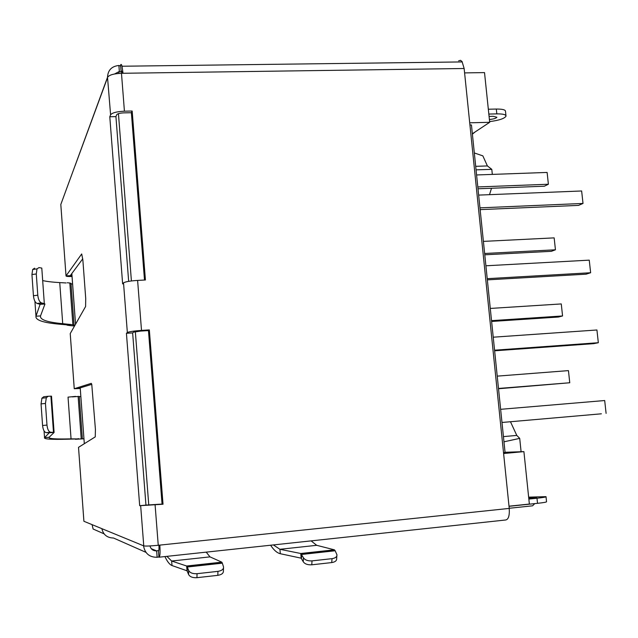 <?xml version="1.0" encoding="UTF-8"?>
<svg xmlns="http://www.w3.org/2000/svg" width="638" height="638" viewBox="0 0 638 638"><rect width="100%" height="100%" fill="white"/><g stroke="black" fill="none" stroke-linecap="round" stroke-linejoin="round"><path stroke-width="0.96" d="M74.51 326.042L69.646 325.524M67.245 282.754L69.829 282.993L72.884 324.766L62.715 323.673L59.741 282.594L66.081 282.961M74.04 324.981L70.993 283.392L69.829 282.993M72.588 284.062L71.033 283.878M74.813 325.508L72.884 324.766M70.3 324.63L67.046 325.149L70.284 324.351M69.638 325.539L67.046 325.149M67.03 324.87L59.454 324.192C43.057 322.724 35.234 320.069 35.967 316.201L40.122 304.302L44.947 304.031L40.529 315.93L35.967 316.201L34.915 301.28M59.741 282.594C52.26 282.163 46.574 281.486 42.674 280.568M59.454 324.192L62.715 323.673C47.132 322.238 39.739 319.654 40.529 315.93M34.643 268.167L32.674 269.475L31.94 274.539L33.431 295.745C33.918 300.019 35.154 302.587 37.14 303.457L40.122 304.302M39.995 304.143L44.317 303.6L44.947 304.031M38.974 267.593L41.789 268.072L44.317 303.6L41.486 302.914C39.508 302.037 38.28 299.469 37.786 295.195L36.286 273.965L37.012 268.893L38.974 267.593M82.765 258.797L70.252 275.672L66.033 275.895L81.704 253.948L82.86 259.961L85.715 298.44L85.596 306.519L70.22 333.594L74.239 388.733L91.29 383.342L91.76 384.347L78.506 388.414L74.255 388.733L80.244 388.486M80.228 388.295L78.498 388.422M91.76 384.347L95.421 429.35L95.261 436.87L78.514 447.342L83.897 521.222M71.99 275.895L70.252 275.672M72.038 276.485C68.075 276.621 66.073 276.429 66.017 275.919L60.825 204.694M83.929 438.792L75.348 439.279L83.929 438.713M82.366 438.737L79.272 396.421L72.261 396.876M80.835 396.581L79.279 396.605M54.094 432.468L49.11 432.755L54.094 432.468L49.126 437.261C48.161 438.729 55.466 439.263 71.057 438.864L78.641 438.952M78.618 438.665L75.348 439.279M75.531 396.397L68.035 397.123L71.057 438.864L67.748 439.199C51.367 439.646 43.631 439.127 44.54 437.644L44.062 430.897M75.324 438.992L67.748 439.199M49.238 432.835L44.54 437.644L49.126 437.261M41.781 398.519L42.012 398.048M47.938 396.302L43.735 396.732L41.933 398.192L41.055 403.902L42.579 425.506C43.073 429.813 44.301 432.197 46.279 432.668L49.11 432.755M54.094 432.42L51.511 396.166L50.912 396.166L53.488 432.341L50.665 432.253C48.703 431.782 47.475 429.39 46.981 425.083L42.579 425.506M41.055 403.902L45.45 403.455L46.319 397.745L48.113 396.286L50.912 396.166M45.45 403.455L46.981 425.083M172.005 565.547L187.038 570.795L186.655 566.01L171.654 561.025L172.005 565.547C169.676 564.662 167.316 561.663 164.931 556.567M221.88 563.067L221.801 562.158L209.998 556.87L171.654 561.025L166.901 556.36M209.998 556.87L206.202 552.141M187.038 570.795L188.585 574.487C189.901 576.848 192.692 577.916 196.951 577.677L217.821 575.34C221.649 574.71 223.515 573.235 223.412 570.922L223.499 568.003M187.261 566.871L222.295 563.019L221.801 562.158L186.655 566.01L187.317 567.007L187.245 570.978M222.295 563.019L223.531 566.959C223.643 569.263 221.777 570.731 217.933 571.361L217.821 575.34M196.951 577.677L197.03 573.69C192.772 573.921 189.98 572.86 188.657 570.508L187.317 567.007L222.343 563.163M197.03 573.69L217.933 571.361M280.313 553.72L301.184 558.178L300.777 553.505L279.93 549.294L280.313 553.72C277.059 552.955 273.83 550.123 270.608 545.227M301.184 558.178L303.225 561.727C304.82 564 307.675 565.029 311.775 564.805L312.03 560.882C307.923 561.105 305.068 560.076 303.465 557.811L300.777 553.505L334.392 549.82L316.695 545.315L279.93 549.294L273.391 544.924M316.695 545.315L311.105 540.88M311.775 564.805L331.736 562.572C335.141 562.022 336.784 560.714 336.649 558.641L336.848 555.921M334.392 549.82L335.173 550.769L301.678 554.446L301.439 558.354M312.03 560.882L332.015 558.657C335.428 558.114 337.071 556.815 336.936 554.741L335.173 550.769M115.925 116.618L116.77 114.673C117.575 113.66 119.88 113.062 123.668 112.878L131.38 112.711L132.17 111.028L145.424 279.986L137.609 280.409C129.905 280.927 125.207 281.757 123.525 282.873L122.64 283.918L109.792 116.754L115.925 116.618L128.661 281.35M132.64 332.9L145.95 505.097L139.682 505.703L126.428 333.299L132.64 332.9L133.589 332.135L140.655 331.074L148.463 330.58L149.34 329.91L163.025 504.227L162.06 504.068L148.463 330.58M145.95 505.097L162.06 504.068M114.601 73.976L119.354 71.456L121.93 72.301M158.766 550.458L156.637 550.881C153.168 550.961 150.943 549.318 149.962 545.953M109.792 116.754L110.597 114.808L107.519 77.286C107.878 70.18 111.666 66.24 118.891 65.483L120.686 66.081M118.891 65.483L119.354 71.456L118.58 73.442M158.926 556.918L157.139 557.277C149.436 557.325 144.906 553.497 143.534 545.801L143.757 545.889C145.584 546.248 150.409 546.04 158.248 545.275L159.835 545.107C160.329 552.907 160.034 556.942 158.942 557.213L158.447 550.809C158.958 550.698 159.117 548.832 158.918 545.203M151.254 548.672L156.637 550.881L157.139 557.277M78.522 447.334L83.913 521.286L101.873 528.671C103.252 534.74 107.128 537.858 113.508 538.017L145.935 552.333M107.519 77.286L60.825 204.439M488.828 114.058L496.827 113.875C502.943 113.819 506.006 114.593 506.014 116.172C504.538 118.564 499.075 120.375 489.609 121.603M488.325 109.226L496.316 109.05C502.441 109.002 505.503 109.784 505.511 111.395L505.958 115.669M489.394 119.513C493.637 119.075 496.133 118.317 496.89 117.24L493.174 116.315L489.075 116.411M92.095 524.651L93.1 529.006L104.09 533.854M528.647 497.146L546.016 496.651C546.224 497.034 543.217 497.56 536.989 498.23L528.846 499.075M546.032 496.779L546.551 501.691C546.758 502.106 543.751 502.648 537.523 503.326L509.02 506.309M528.782 498.469L536.606 497.401L528.703 497.68M457.845 525.13L430.794 528.033M163.025 504.227L139.682 505.703M126.428 333.299L127.345 332.526C129.051 331.68 133.773 330.97 141.508 330.404L149.34 329.91M110.597 114.808C112.192 112.767 116.802 111.562 124.426 111.195L132.17 111.028M107.702 77.166C109.273 74.925 113.867 73.633 121.475 73.298L124.426 111.195M159.835 545.107L509.236 508.414L464.145 68.505L121.475 73.298M144.499 280.042L131.38 112.711M121.643 71.169L121.068 70.977L121.778 71.6L122.081 73.29M464.145 68.505L462.056 61.575L460.532 60.323L458.658 60.801M123.022 73.274L122.025 66.232C121.515 64.35 121.045 63.936 120.606 64.988L121.068 70.977L121.563 70.97M509.236 508.414C509.674 515.687 508.454 519.547 505.575 520.002L159.229 557.181M148.782 505.264L135.336 331.656M131.404 280.951L118.445 113.644M503.613 453.522L523.91 451.624L529.365 504.06L509.012 506.189M464.592 72.899L484.521 72.604L489.689 122.305L469.712 122.807M489.689 122.305L472.359 133.773M505.041 452.286L523.91 451.624M510.472 421.734L516.78 435.411L519.707 438.37L503.964 441.815M481.1 209.583L480.183 210.046M491.507 188.25L489.505 194.67M475.071 131.978L472.399 134.155M521.094 451.72L519.707 438.37M474.329 152.953L482.854 155.871L487.4 165.936L491.802 169.349L492.321 174.397M491.802 169.349L476.06 169.852M469.935 124.992L471.45 124.952L505.065 452.494L503.518 452.637M493.23 337.191L596.929 329.99L598.332 342.718L593.691 343.651L494.633 350.812M494.57 350.198L598.332 342.718M483.405 241.387L554.159 237.878L555.443 249.793L484.641 253.485M555.443 249.793L551.36 251.316L484.776 254.809M476.586 174.964L547.117 172.435L548.385 184.238L477.814 186.95M548.385 184.238L544.374 186.208L478.006 188.776M497.225 376.133L568.45 370.614L569.758 382.76L498.525 388.741M498.493 388.462L569.758 382.76M485.909 265.791L589.249 260.144L590.636 272.745L586.075 274.18L487.352 279.867M487.225 278.67L590.636 272.745M601.387 413.807L501.986 422.476L601.387 413.807M500.631 409.317L604.688 400.536L606.1 413.384M490.279 308.441L561.273 303.935L562.564 315.962L558.417 317.038L491.619 321.456M491.539 320.651L562.564 315.962M478.652 195.1L581.641 190.977L583.012 203.45L578.53 205.388L480.143 209.623M479.959 207.852L583.012 203.45M31.94 274.539L36.286 273.965M33.431 295.745L37.786 295.195M37.14 303.457L41.486 302.914M70.236 333.57L74.255 388.733M78.115 396.342L81.217 438.785M46.279 432.668L50.665 432.253M188.585 574.487L188.657 570.508M303.225 561.727L303.465 557.811M332.015 558.657L331.736 562.572M101.873 528.671L143.534 545.801M107.535 77.621L75.156 165.513M496.316 109.05L496.827 113.875M537.523 503.326L536.989 498.23M509.22 508.271L532.586 505.814L534.732 503.621M143.757 545.889L140.679 505.902M127.345 332.526L123.525 282.873M155.106 505.001L158.248 545.275M137.609 280.409L141.508 330.404M71.839 273.535L75.555 324.208M80.221 387.888L84.312 443.713L80.205 387.896M32.674 269.475L37.012 268.893M41.933 398.192L46.319 397.745M301.599 554.31L335.109 550.634M60.809 204.471L66.017 275.919M122.025 66.232L462.287 61.926M75.531 324.24L71.823 273.558M503.438 436.615L516.78 435.411M475.701 166.335L487.4 165.936"/></g></svg>
